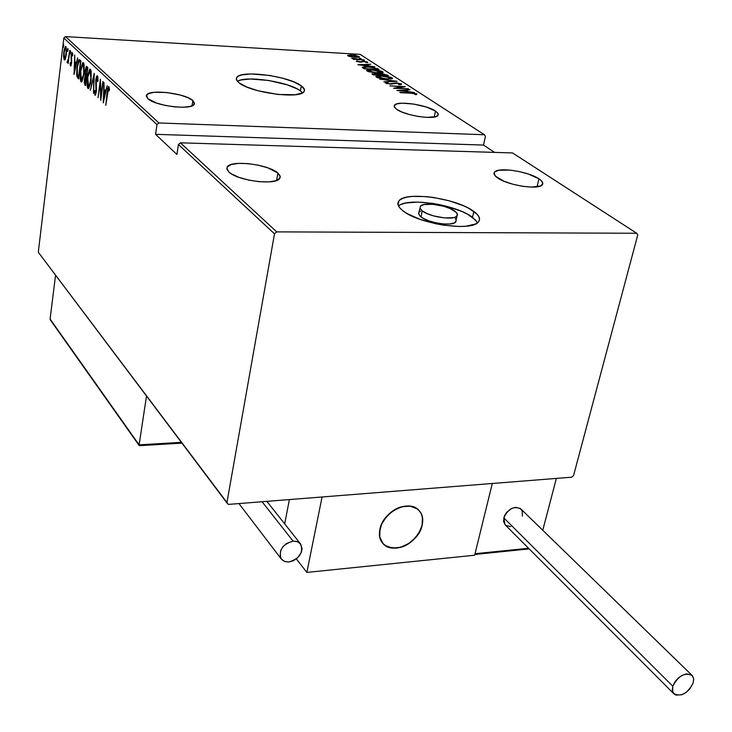 <?xml version="1.0" encoding="UTF-8"?>
<svg xmlns="http://www.w3.org/2000/svg" width="732" height="732" viewBox="0 0 732 732"><rect width="100%" height="100%" fill="white"/><g stroke="black" fill="none" stroke-linecap="round" stroke-linejoin="round"><path stroke-width="1.1" d="M302.536 92.827L300.431 90.924L301.328 85.864C304.201 87.986 305.125 89.871 304.082 91.5C300.76 99.451 250.381 92.79 239.035 82.789L246.657 86.962L258.039 90.768L278.151 94.483L295.508 94.712L302.472 92.863L304.128 91.436L304.475 89.752L301.328 85.864L293.587 81.801L282.47 78.159L269.596 75.451L251.076 73.95L241.889 74.884L238.806 75.908L236.921 77.272L236.317 78.91L237.022 80.776L239.035 82.789L236.592 80.026L236.674 77.61C240.123 69.632 288.975 75.963 301.328 85.864L300.431 90.924C289.204 81.902 246.162 75.277 237.433 81.298M477.593 222.729L472.515 217.331L473.842 211.438C479.341 215.528 480.833 219.069 478.316 222.061C471.554 231.888 418.146 223.9 402.774 210.67L407.312 213.671L419.948 219.316L435.613 223.718L443.802 225.209L459.229 226.499L465.836 226.234L475.544 223.983L478.289 222.089L479.487 219.792L479.112 217.184L477.2 214.357L469.185 208.519L463.402 205.719L449.393 200.852L433.866 197.53L426.225 196.606L412.546 196.396L407.01 197.128L402.655 198.39L399.626 200.147L398.08 202.343L398.089 204.887L399.663 207.705L402.774 210.67C398.043 206.863 396.762 203.597 398.922 200.861C405.565 190.96 457.088 198.317 473.842 211.438L472.515 217.331C456.429 204.658 407.532 197.1 398.528 205.985M419.976 208.153L418.622 213.369L419.427 215.4L420.964 216.873L422.236 210.88L420.058 208.373L420.378 206.25C423.453 201.693 447.462 205.161 455.03 211.228L457.363 213.817L457.015 216.031C453.913 220.57 429.51 216.974 422.236 210.88L420.964 216.873C428.211 223.004 452.586 226.591 455.697 221.997L456.137 220.012M435.485 111.063L434.222 117.047L435.485 111.063L438.02 113.433L437.956 115.427C435.357 120.158 405.354 115.775 396.771 109.388L394.438 107.128L394.502 105.216C397.119 100.485 426.5 104.703 435.485 111.063L426.326 107.028L413.873 104.081L402.188 103.185L396.771 103.907L394.274 105.6L394.264 106.744L396.771 109.388L402.289 112.188L409.993 114.704L418.686 116.534L426.985 117.395L435.943 116.626L438.258 114.869L438.157 113.707L435.485 111.063M538.944 178.818L537.023 186.852L538.944 178.818C542.54 181.225 543.62 183.256 542.202 184.922C538.514 190.146 507.642 185.315 497.586 177.903C494.274 175.598 493.277 173.649 494.585 172.075C498.254 166.832 528.422 171.444 538.944 178.818L528.275 173.996L519.107 171.526L509.838 170.08L498.684 170.272L494.704 171.947L494.036 173.182L495.491 176.22L504.11 181.289L512.876 184.235L522.529 186.285L531.533 187.118L540.82 185.855L542.833 183.549L541.122 180.493L538.944 178.818M277.904 173.063L276.595 180.502L277.904 173.063L280.082 175.89L279.734 178.416C276.138 185.644 237.497 180.813 228.887 171.983L226.966 169.339L227.268 166.978C230.864 159.695 268.653 164.307 277.904 173.063L267.848 167.857L258.277 165.176L248.002 163.602L238.541 163.373L231.266 164.517L227.323 166.896L226.819 168.452L228.887 171.983L231.404 173.832L238.916 177.336L248.734 180.109L259.311 181.71L268.973 181.902L276.193 180.648L279.889 178.169L280.237 176.595L277.904 173.063M192.864 100.549L192.059 105.829L192.864 100.549L194.264 104.209C191.985 110.459 154.891 106.03 147.754 98.6L146.519 95.178C148.861 88.901 185.196 93.174 192.864 100.549L187.831 97.631L180.218 95.014L166.512 92.488L154.049 92.314L148.532 93.595L146.309 95.791L147.754 98.6L156.3 102.983L164.984 105.371L174.518 106.863L183.393 107.229L190.238 106.415L193.998 104.575L194.538 103.358L192.864 100.549M360.153 54.369L484.41 134.743L158.908 122.958L65.505 36.6L360.153 54.369L65.505 36.6L63.821 38.037L156.977 124.614L155.577 134.322L176.915 154.479L178.407 144.524L274.5 233.819L226.883 502.857L38.302 252.229L63.821 38.037L38.302 252.229L228.375 504.412L571.729 477.191L573.568 475.544L637.746 234.99L636.721 233.261L276.733 231.879L180.392 142.813L512.546 152.942L636.721 233.261L276.733 231.879L274.5 233.819L226.883 502.857L228.375 504.412L571.729 477.191L573.568 475.544L637.746 234.99L636.721 233.261L512.546 152.942L180.392 142.813L178.407 144.524L176.915 154.479L155.577 134.322L156.977 124.614L158.908 122.958L484.41 134.743L485.435 136.335L483.477 145.064L485.435 136.335L484.41 134.743L360.153 54.369M355.23 54.744L353.556 54.36L355.23 54.744M360.968 58.478L359.293 58.093L360.968 58.478M364.545 60.811L362.862 60.427L364.545 60.811M357.875 64.727L374.821 66.868L368.965 65.907L367.052 64.654L370.776 64.242L357.875 64.727L374.821 66.868L368.965 65.907L367.052 64.654L370.776 64.242L357.875 64.727M377.373 72.971L383.028 72.532L382.79 71.818L380.658 71.004L371.865 69.787L366.741 70.245L366.979 70.967L369.148 71.791L377.373 72.971L383.138 72.431L382.79 71.818L372.487 69.824L366.622 70.354L366.979 70.967L377.373 72.971M386.734 79.102L392.416 78.635L392.151 77.903L389.991 77.08L381.747 75.881L375.974 76.338L376.239 77.08L378.426 77.912L386.734 79.102L392.517 78.544L392.151 77.903L381.747 75.881L375.873 76.439L376.239 77.08L386.734 79.102M401.511 83.988L396.707 82.926L389.936 83.823L387.274 83.375L388.125 82.771L386.789 82.469L385.261 82.862L390.751 84.107L397.33 83.228L399.947 83.896L398.464 84.454L399.645 84.766L401.511 83.988L401.401 84.519L401.511 83.988L396.03 82.881L389.68 83.814L387.063 83.265L388.125 82.771L386.789 82.469L385.279 82.835L390.165 84.089L396.424 83.155L399.947 83.896L398.464 84.454L399.645 84.766L401.511 83.988M396.845 90.439L414.394 92.598L408.31 91.601L406.233 90.237L410.002 89.734L396.845 90.439L414.394 92.598L408.31 91.601L406.233 90.237L410.002 89.734L396.845 90.439M410.533 93.184L414.413 93.559L415.318 93.943L414.806 94.41L416.252 94.638L416.911 93.998L414.44 93.248L399.818 92.397L410.533 93.184L415.209 93.833L414.806 94.41L416.252 94.638L416.819 93.934L410.259 92.909L400.248 92.68L410.533 93.184M408.502 88.764L396.433 88.16L405.217 86.632L389.891 85.854L402.408 86.742L393.56 88.27L408.502 88.764L396.433 88.16L405.217 86.632L389.891 85.854L402.408 86.742L393.56 88.27L408.502 88.764M397.046 81.316L379.652 79.102L394.063 81.133L383.87 81.874L397.046 81.316L379.652 79.102L394.063 81.133L383.87 81.874L397.046 81.316M388.399 75.689L382.863 73.795L371.957 73.868L373.256 74.874L388.399 75.689L381.372 73.676L371.984 73.786L373.256 74.874L388.399 75.689M377.666 68.716L369.889 66.914L364.362 66.731L362.23 67.326L364.069 68.817L379.103 69.65L377.666 68.716L377.502 69.558L377.666 68.716L368.022 66.777L362.285 67.198L364.069 68.817L379.103 69.65L377.666 68.716M356.283 61.369L360.83 62.138L363.969 61.525L366.238 61.973L365.863 62.403L367.83 62.293L364.042 61.305L360.053 61.863L356.96 60.884L356.283 61.369L360.016 62.11L363.969 61.525L367.144 62.632L367.647 62.092L363.53 61.268L360.446 61.836L356.96 60.884L356.283 61.369M364.133 59.923L351.763 58.331L354.508 59.127L353.291 59.292L364.133 59.923L351.845 58.231L354.508 59.127L353.291 59.292L364.133 59.923M350.903 56.757L356.896 57.334L359.311 56.776L356.21 55.605L349.887 54.992L347.59 55.577L349.997 56.574L355.194 57.288L359.293 56.931L351.763 55.046L347.599 55.403L350.903 56.757M65.459 58.67L66.585 51.057L65.706 46.372L64.334 48.925L63.565 55.65L64.123 59.722L64.901 59.804L65.459 58.67L66.356 54.388L65.88 46.482L63.803 51.963L63.593 56.886L64.27 59.905L65.459 58.67M69.778 50.407L68.204 59.749L67.015 62.064L67.509 62.769L68.149 61.259L68.204 63.446L69.778 50.407L68.36 58.944L67.015 62.064L67.408 62.833L68.149 61.259L68.204 63.446L69.778 50.407M70.546 65.962L71.672 62.641L71.489 55.129L71.965 54.067L72.422 55.98L72.77 54.946L72.175 52.439L71.16 54.992L71.37 62.321L70.94 64.325L70.464 62.559L70.126 63.483L70.354 65.551L70.821 65.981L71.608 63.162L71.379 55.797L71.956 54.077L72.422 55.98L72.77 54.946L72.075 52.429L71.077 55.595L71.315 62.943L70.848 64.407L70.464 62.559L70.126 63.483L70.546 65.962M79.843 59.868L78.855 59.795L78.214 61.076L76.869 68.232L76.704 74.984L77.976 78.287L78.663 78.965L80.904 60.875L79.157 59.612L77.006 67.024L76.97 76.595L78.663 78.965L80.904 60.875L79.843 59.868L79.093 61.552L79.852 59.878M87.831 67.39L86.303 66.53L85.141 70.647L85.241 75.963L84.207 82.743L85.543 85.644L87.831 67.39L86.522 66.383L85.141 70.647L85.241 75.963L84.372 79.459L84.885 85.004L85.543 85.644L87.831 67.39M94.291 73.456L90.338 90.301L93.806 76.979L93.495 93.376L94.218 73.383L90.338 90.301L93.806 76.979L93.495 93.376L94.291 73.456M102.873 81.526L100.97 96.176L100.412 79.212L98.015 97.768L100.22 83.448L100.769 100.449L103.194 81.819L100.97 96.176L100.412 79.212L98.015 97.768L100.22 83.448L100.769 100.449L102.873 81.526M107.43 92.882L108.345 88.572L109.105 90.914L109.498 89.652L108.784 86.559L107.714 88.563L105.801 105.335L108.464 88.49L109.105 90.914L109.498 89.652L108.601 86.532L107.128 92.388L105.801 105.335L107.43 92.882M103.239 102.846L107.284 85.671L105.628 90.869L104.072 89.386L103.99 82.57L103.239 102.846L107.284 85.671L105.628 90.869L104.072 89.386L103.99 82.57L103.239 102.846M97.402 75.854L96.587 76.421L95.736 79.898L95.993 91.582L95.316 93.486L94.812 90.411L94.373 91.262L95.023 95.352L96.395 91.07L96.249 79.083L97.155 77.748L97.548 81.591L97.978 80.941L97.777 76.704L97.118 75.762L95.736 79.898L95.993 91.582L95.352 93.486L94.812 90.411L94.373 91.262L95.151 95.352L96.313 91.811L96.048 80.227L97.155 77.748L97.548 81.591L97.978 80.941L97.402 75.854M91.052 80.611L91.161 71.269L90.53 69.421L89.624 69.311L87.584 75.689L87.081 85.086L87.556 87.803L88.526 88.7L90.576 83.576L91.052 80.611L90.411 69.284L89.908 69.128L87.364 77.199L88.005 88.563L88.481 88.718L91.052 80.611M84.052 73.932L84.162 64.681L83.549 62.851L82.652 62.76L80.657 69.092L80.172 78.397L80.849 81.517L81.847 81.774L83.841 75.423L83.43 62.723L82.945 62.568L80.456 70.583L81.078 81.828L81.536 81.975L84.052 73.932M74.042 74.472L77.72 57.874L76.219 62.915L74.792 61.561L74.71 55.046L74.042 74.472L77.72 57.874L76.219 62.915L74.792 61.561L74.71 55.046L74.042 74.472M70.711 52.695L70.519 50.901L70.126 53.61L70.528 50.901L70.235 53.912L70.711 52.695M68.049 50.188L67.866 48.404L67.472 51.103L67.866 48.404L67.582 51.405L68.049 50.188M63.785 46.171L63.602 44.405L63.217 47.086L63.611 44.405L63.327 47.379L63.785 46.171M494.622 152.393L483.477 145.064L155.577 134.322L483.477 145.064L494.622 152.393M108.794 88.508L109.169 87.227L108.794 88.508M109.452 89.066L108.803 89.039L109.452 89.066M109.397 88.563L108.592 88.526L109.397 88.563M104.676 91.491L104.74 90.018L104.676 91.491M105.033 91.509L105.747 92.186L103.981 91.454L105.033 91.509M103.66 99.213L103.981 91.454L105.637 92.653L103.66 99.213L103.981 91.454L105.216 92.635L103.66 99.213M95.654 94.684L95.489 93.486L95.654 94.684M94.831 91.28L94.373 91.262L94.831 91.28M95.434 93.44L96.029 93.458M96.313 86.696L95.819 86.669L96.313 86.696M97.21 77.693L97.685 76.366L97.21 77.693M88.7 88.599L88.005 88.563L88.7 88.599M88.883 88.426L88.307 86.742L88.883 88.426M89.743 71.059L90.567 69.458L89.743 71.059L91.152 71.224L90.182 71.178L91.079 80.346L88.627 86.806L87.675 77.491L89.972 71.05L90.805 72.77L90.978 77.802L89.414 85.864L88.435 86.806L87.62 85.049L87.849 76.265L89.771 71.05M89.469 86.852L88.627 86.806M85.617 85.04L84.885 85.004L85.617 85.04M85.653 84.729L85.269 83.292L85.653 84.729M85.809 77.244L86.275 76.018L85.241 75.963L86.275 76.018L86.147 75.497L85.809 77.244M86.824 67.582L87.062 67.005M87.437 68.369L86.504 68.332M85.47 83.485L84.674 79.715L85.507 77.226L86.568 77.482L86.001 77.455L86.541 77.665L85.47 83.485L84.583 80.74L85.589 77.217L86.202 77.647L85.47 83.485M86.596 77.263L85.681 77.235M86.44 75.78L85.626 74.756L85.443 70.931L86.33 68.323L87.684 68.598L86.843 68.552L87.63 69L86.44 75.78L85.333 72.99L86.413 68.314L87.291 68.982L86.44 75.78M81.746 81.856L81.078 81.828L81.746 81.856M81.938 81.673L81.38 80.026L81.938 81.673M82.789 64.48L83.585 62.906L82.789 64.48L84.162 64.654L83.21 64.599L84.089 73.667L81.298 79.962L80.749 70.876L82.808 64.471L83.814 66.173L83.988 71.141L83.018 77.565L81.71 80.072L80.703 78.351L80.52 73.383L81.371 67.381L82.808 64.471M82.524 80.127L81.682 80.081M84.143 64.581L83.036 64.48M78.745 78.324L77.976 78.287L78.745 78.324M78.772 78.104L77.995 76.64L76.97 76.595L77.995 76.64L77.848 76.018L78.772 78.104M80.383 62.458L78.599 76.833L77.363 75.057L77.299 67.307L78.928 61.598L80.749 62.119L79.98 62.074L80.712 62.467L78.599 76.833L77.107 73.813L77.354 66.859L78.626 61.918L79.202 61.57L80.383 62.458M80.776 61.936L79.23 61.58M75.396 63.583L75.451 62.193L75.396 63.583M75.725 63.602L76.329 64.169L74.719 63.547L75.725 63.602M74.426 70.986L74.719 63.547L76.219 64.636L74.426 70.986L74.719 63.547L75.835 64.617L74.426 70.986M71.69 60.015L71.178 59.987L71.69 60.015M72.349 54.095L72.596 53.244L72.349 54.095M72.724 54.15L72.084 54.113L72.724 54.15M70.748 52.182L70.135 52.146L70.748 52.182M67.875 62.11L67.015 62.064L67.875 62.11M67.637 61.241L68.149 61.268M68.094 49.684L67.481 49.648L68.094 49.684M64.782 59.933L64.27 59.905L64.782 59.933M65.038 59.621L64.718 58.404L65.038 59.621M65.615 48.01L66.109 46.821L65.615 48.01M64.462 58.322L64.087 52.219L65.422 47.992L66.447 48.129L65.688 48.083L66.383 54.122L64.718 58.404L63.922 55.641L64.334 50.636L65.551 48.001L66.237 50.7L65.697 56.309L64.462 58.322M65.569 48.001L66.301 48.12M63.83 45.677L63.226 45.64L63.83 45.677M415.236 94.419L415.785 94.565L415.236 94.419M416.709 94.483L416.819 93.934L416.709 94.483M406.059 91.079L406.233 90.237L406.059 91.079M399.764 90.548L404.869 90.301L406.516 91.381L399.718 90.786L404.869 90.301L406.516 91.381L399.764 90.548M386.231 83.485L386.789 82.469L386.862 83.494L386.231 83.485M392.096 84.052L392.233 83.366L392.096 84.052M399.992 84.454L400.688 84.665L399.992 84.454M376.257 77.089L377.465 76.869L376.257 77.089M390.925 78.379L391.931 78.846L390.925 78.379L386.267 79.074L377.511 76.622L382.159 76.146L390.623 77.83L390.787 79.056M391.968 78.836L392.151 77.903L391.968 78.836M377.675 77.693L377.776 77.153L377.675 77.693M372.698 74.508L373.485 74.481L372.698 74.508M378.371 74.435L379.222 75.195L373.86 74.325L373.75 74.902L373.585 73.959L375.132 73.822L379.277 74.957L374.363 74.939L373.576 74.06L374.025 73.822L378.353 74.426M378.847 74.682L379.807 74.6L378.847 74.682M386.99 75.616L387.137 74.874L386.99 75.616M380.823 75.039L379.881 74.316L379.707 75.222L379.89 74.161L381.775 73.941L386.441 75.341L380.777 75.286L379.871 74.197L381.775 73.941L386.441 75.341L380.823 75.039M379.734 75.085L379.871 74.261M367.025 71.004L368.205 70.794L367.025 71.004M381.555 72.285L382.552 72.743L381.555 72.285M382.616 72.715L382.79 71.818L382.616 72.715M378.481 73.978L378.398 74.444M368.516 71.041L368.251 70.537L372.89 70.08L381.564 72.258L376.916 72.944L368.516 71.041L368.416 71.58L368.809 70.245L373.933 70.153L379.085 70.949L381.592 72.212L375.909 72.633L368.516 71.041M362.669 67.866L363.859 67.701L362.669 67.866M363.731 68.396L363.941 67.381L368.416 67.033L374.921 68.067L377.163 69.302L365.222 68.634L363.896 67.509L363.722 68.515M365.222 68.634L364.81 68.854L364.161 67.234L368.416 67.033L374.153 67.838L377.163 69.302L365.222 68.634M366.897 65.468L367.052 64.654L366.897 65.468M360.72 64.864L365.726 64.7L367.235 65.688L360.684 65.084L365.726 64.7L367.235 65.688L360.72 64.864M356.823 61.607L356.96 60.884L356.823 61.607M360.986 62.129L361.086 61.58L360.986 62.129M361.855 62.055L362.011 61.278L361.855 62.055M367.555 62.549L367.647 62.092L367.555 62.549M348.203 56.016L348.377 55.11L348.203 56.016M348.24 56.035L348.926 55.961L348.24 56.035M357.857 56.986L358.488 57.224L357.857 56.986M358.909 57.133L359.028 56.492L358.909 57.133M349.182 55.907L352.156 55.293L357.71 56.419L354.782 57.261L349.1 56.346L348.981 55.605L349.759 55.321L354.334 55.513L357.921 56.629L354.114 56.986L349.182 55.907M382.159 76.146L388.079 76.942L390.952 78.306L387.31 78.873L380.027 77.958L377.584 76.549L382.159 76.146M274.5 233.819L178.407 144.524L180.392 142.813L276.733 231.879L274.5 233.819M156.977 124.614L63.821 38.037L65.505 36.6L158.908 122.958L156.977 124.614M475.864 220.268L467.867 214.394L462.102 211.575L448.121 206.699L440.417 204.814L432.612 203.377L417.789 202.087L405.784 203.02L401.429 204.31M455.24 218.52L456.082 219.838M456.201 221.046L454.298 222.967L449.796 223.992L443.363 223.955L436.007 222.839L428.87 220.835L423.069 218.255L419.5 215.501L418.686 212.994M419.363 211.96L420.717 211.118M422.236 210.88L419.994 208.217L420.616 206.003L423.974 204.576L432.887 204.31L443.711 206.287L450.226 208.565L456.548 212.582L457.518 215.089L455.624 216.992L453.657 217.614L444.681 217.944L433.628 215.922L427.021 213.588L422.236 210.88M300.431 90.924L297.082 88.865L287.484 84.921L268.745 80.474L250.243 78.992L241.066 79.962L237.982 81.005M379.935 529.117C383.074 511.018 410.432 498.602 419.436 510.982C422.483 514.788 423.389 519.555 422.154 525.274L422.41 517.405L421.312 513.946L419.436 510.982L416.856 508.63L409.975 506.114L401.703 506.809L393.322 510.634L386.13 517.012L381.253 524.945L379.935 529.117L379.789 537.032L382.909 543.409L385.554 545.697L392.48 548.076L400.688 547.271L408.932 543.446L412.683 540.564L418.741 533.39L422.154 525.274C418.823 543.364 391.364 555.67 382.443 542.851C379.661 539.155 378.819 534.58 379.935 529.117M474.656 555.222L306.854 572.415L296.368 558.919L306.854 572.415L322.08 496.982L492.297 483.486L322.08 496.982L306.854 572.415L474.656 555.222L492.297 483.486L474.656 555.222M289.387 499.572L284.693 523.874L289.387 499.572M402.261 506.663L402.261 506.663C409.655 505.034 415.383 506.471 419.436 510.982C428.851 521.092 416.746 543.766 400.13 547.426C392.48 549.192 386.588 547.664 382.443 542.851C373.43 532.676 385.691 510.122 402.261 506.663L397.998 508.109L389.973 513.15L383.669 520.342L381.482 524.405L379.46 532.676L379.698 536.556L380.768 540.06L382.616 543.062L385.169 545.441L388.335 547.106L395.957 548.122L400.13 547.426L408.41 543.775L415.584 537.636L420.589 529.913L422.025 525.805L422.492 517.89L421.504 514.367L419.729 511.329L417.231 508.896L410.478 506.178L402.261 506.663M542.76 530.243L556.366 478.408L542.76 530.243M492.297 483.486L556.366 478.408L492.297 483.486L475.022 553.712L492.297 483.486M474.867 554.38L475.022 553.712L528.55 548.259L475.022 553.712L475.059 554.435M528.943 548.652L475.26 554.133M50.179 319.61L139.107 445.349L139.117 444.855L181.353 442.338L139.117 444.855L146.501 396.03L139.117 444.855L50.096 319.051L55.55 275.15L50.096 319.051L50.526 320.168M181.801 442.933L139.894 445.431M139.528 445.669L181.939 443.116M691.813 675.151L521.102 509.188C514.102 505.556 508.319 508.438 503.762 517.844L505.016 524.688L673.669 693.588L672.315 690.404L672.781 686.223L503.762 517.844L672.781 686.223C678.399 675.645 684.887 672.095 692.243 675.563L693.643 678.793L693.149 683.048C687.494 693.616 681.007 697.129 673.669 693.588M693.149 683.048L693.671 679.086L692.563 675.956L691.447 674.858L686.36 673.916L682.187 675.334L678.143 678.171L674.84 681.995L672.781 686.223L672.662 691.896L674.575 694.384L676.029 695.089L681.721 694.76L685.875 692.591L689.59 689.224L693.149 683.048M522.401 516.142L522.209 510.936L520.324 508.493L515.566 507.322L511.805 508.374L506.7 512.318L504.421 515.941L503.552 521.477L505.428 525.1M505.904 525.485L510.671 526.61M262.074 501.74L293.075 541.113L297.54 541.689L300.742 544.151C303.505 552.715 299.58 558.653 288.975 561.975L284.409 561.398L281.161 558.845C278.517 550.272 282.488 544.361 293.075 541.113L262.074 501.74M293.075 541.113L286.633 543.446L283.037 546.621L280.667 550.556L280.118 556.54L281.838 559.687L284.949 561.59L288.975 561.975L293.294 560.776L297.265 558.177L301.282 552.578L302.096 548.524L300.184 543.464L297.091 541.524L293.075 541.113M236.381 79.422L236.674 77.61M398.089 204.896L398.922 200.861M457.015 216.031L455.697 221.997M394.219 106.588L394.502 105.216M494.109 174.152L494.585 172.075M226.911 169.156L227.268 166.978M146.336 96.514L146.519 95.178M108.528 88.49L109.397 88.535M97.063 77.693L97.923 77.729M95.352 93.486L96.02 93.513M90.009 71.059L90.805 71.096M72.02 54.077L72.724 54.113M67.591 61.259L68.14 61.296M64.718 58.404L65.532 58.45M400.056 84.125L399.928 84.747M386.935 83.137L386.835 83.649M377.474 76.823L377.328 77.574M373.576 74.042L373.412 74.884M368.214 70.73L368.077 71.471M381.564 72.258L381.427 72.944M348.972 55.687L348.862 56.273M357.902 56.757L357.802 57.297M474.94 554.453L529.199 548.899M50.352 319.939L139.172 445.55M266.851 501.356L300.33 543.629M238.952 503.57L281.161 558.845"/></g></svg>
